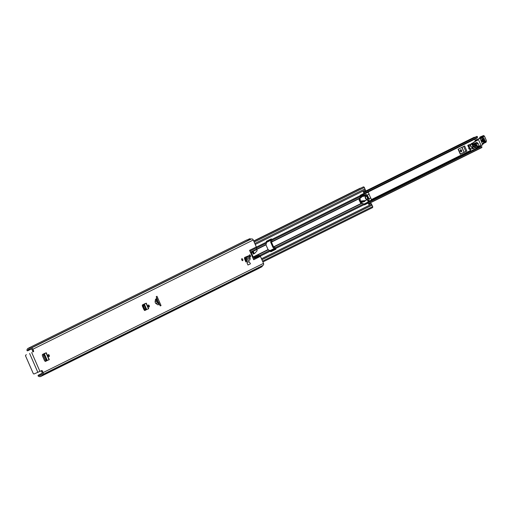 <?xml version="1.0" encoding="UTF-8"?>
<svg xmlns="http://www.w3.org/2000/svg" width="512" height="512" viewBox="0 0 512 512"><rect width="100%" height="100%" fill="white"/><g stroke="black" fill="none" stroke-linecap="round" stroke-linejoin="round"><path stroke-width="0.77" d="M148.173 305.664A1.056 0.531 -112.7 0 1 148.435 306.106A1.056 0.531 -112.7 0 1 148.589 306.662M149.274 305.754A1.056 0.531 -112.7 0 1 149.203 306.963A1.056 0.531 -112.7 0 1 148.326 306.227A1.056 0.531 -112.7 0 1 148.397 305.018A1.056 0.531 -112.7 0 1 149.274 305.754M48.288 355.802A1.056 0.531 -112.7 0 1 48.358 354.592A1.056 0.531 -112.7 0 1 49.242 355.328A1.056 0.531 -112.7 0 1 49.171 356.538A1.056 0.531 -112.7 0 1 48.288 355.802M241.779 259.91A1.056 0.531 -112.7 0 1 241.85 258.701A1.056 0.531 -112.7 0 1 242.733 259.437A1.056 0.531 -112.7 0 1 242.662 260.646A1.056 0.531 -112.7 0 1 241.779 259.91M249.51 256.077A1.056 0.531 -112.7 0 1 249.581 254.867A1.056 0.531 -112.7 0 1 250.458 255.603A1.056 0.531 -112.7 0 1 250.387 256.813A1.056 0.531 -112.7 0 1 249.51 256.077M45.107 353.165L42.394 354.502L42.342 355.661L44.563 360.742L45.427 361.44L47.469 360.39M248.243 264.896L250.445 263.808L249.152 261.632L246.95 262.72L247.955 265.018L246.95 262.72M156.992 296.282L156.262 296.646A12.966 6.534 67.3 0 0 156.774 298.682L155.52 299.181L155.072 301.952L155.642 303.309L158.016 304.896L159.187 304.198A12.966 6.534 67.3 0 0 160.314 305.926L161.043 305.562L156.992 296.282M42.586 374.598L262.842 265.44A1.664 1.434 -116.4 0 0 263.501 263.366L260.442 256.371L253.664 259.731L249.562 250.336L256.339 246.976L253.286 239.981A1.664 1.434 -116.4 0 0 251.296 239.014L251.155 239.072A0.403 0.352 63.6 0 1 250.88 239.059A3.078 2.656 -116.4 0 0 249.549 238.784L247.315 239.891A3.078 2.656 63.6 0 0 246.419 240.128L28.256 348.256A3.078 2.656 63.6 0 1 30.483 348.288A0.403 0.352 -116.4 0 0 30.758 348.301L30.899 348.243A1.664 1.434 63.6 0 1 32.89 349.216L253.286 239.981M33.536 350.701A0.813 0.41 -112.7 0 1 33.491 351.622L32.653 351.974A0.813 0.41 67.3 0 0 32.698 351.046L33.536 350.701L32.89 349.216M32.653 351.974L33.491 351.622M42.451 371.11L41.613 371.462L42.266 372.947A0.608 0.525 63.6 0 1 42.022 373.709L41.882 373.766A1.459 1.261 -116.4 0 0 41.229 374.496A2.029 1.747 63.6 0 1 38.598 375.232L38.15 375.366A0.608 0.525 -116.4 0 0 38.394 376.237A3.078 2.656 63.6 0 0 40.883 376.416A3.078 2.656 63.6 0 0 42.118 374.931A0.403 0.352 -116.4 0 1 42.304 374.733L42.445 374.675A1.664 1.434 63.6 0 0 43.104 372.595L42.451 371.11A0.813 0.41 -112.7 0 0 41.773 370.547A0.813 0.41 -112.7 0 1 41.773 370.547L34.189 373.914A0.813 0.698 -116.4 0 1 33.222 373.44L25.6 355.994A0.813 0.698 -116.4 0 1 25.888 355.002L26.362 354.765A0.813 0.698 63.6 0 1 26.4 354.746M246.022 260.39L246.765 259.866L246.17 258.848L245.35 259.302L246.022 260.39L245.446 260.979L245.869 261.952L249.907 259.898L250.176 258.176L249.178 256.083L246.771 257.274L246.17 258.848L245.222 258.707L245.837 257.037L248.474 255.904M245.446 260.979L244.48 258.605L244.55 257.51L247.245 256.339M145.139 303.59L142.432 304.922L142.374 306.08L143.994 309.792L144.864 310.49L146.899 309.44M48.141 355.238A1.056 0.531 -112.7 0 1 48.403 355.68A1.056 0.531 -112.7 0 1 48.557 356.243M241.626 259.347A1.056 0.531 -112.7 0 1 241.888 259.789A1.056 0.531 -112.7 0 1 242.042 260.346M249.357 255.514A1.056 0.531 -112.7 0 1 249.619 255.955A1.056 0.531 -112.7 0 1 249.773 256.518M156.774 298.682L156.48 301.024L155.36 301.44L155.162 302.24M155.494 303.04L156.237 303.45L157.254 302.803A12.966 6.534 67.3 0 1 156.48 301.024M252.563 252.173L253.267 254.054L254.547 253.485A2.029 1.018 -112.7 0 0 254.707 253.37L256.998 250.886A0.813 0.41 67.3 0 0 256.979 250.01L256.768 249.53L250.56 252.614M256.339 246.976A2.432 2.099 63.6 0 1 256.563 247.859L249.92 251.155M250.381 252.205L256.659 249.088L256.563 247.859M256.659 249.088A1.216 1.05 -116.4 0 0 256.768 249.53M253.299 258.893L260.077 255.757A2.432 2.099 63.6 0 1 260.442 256.371M253.267 254.054L254.112 253.702L253.638 252.102L253.286 251.808L251.91 252.493A1.216 0.614 67.3 0 0 251.846 253.875L253.165 256.883A1.216 0.614 67.3 0 0 253.254 257.075L254.445 257.626L259.136 255.296L254.227 257.658M259.936 255.61L259.136 255.296L258.24 255.674M144.685 310.515L146.912 309.466M45.248 361.466L47.482 360.416M158.099 301.459L160.045 305.549M156.358 297.107L157.811 300.717M41.613 371.462A0.813 0.41 67.3 0 0 41.082 370.886M28.256 348.256A3.078 2.656 63.6 0 0 26.944 350.022A0.608 0.525 -116.4 0 0 27.411 350.797L27.827 350.573A2.029 1.747 63.6 0 1 30.189 349.222A1.459 1.261 -116.4 0 0 31.174 349.267L31.322 349.21A0.608 0.525 63.6 0 1 32.045 349.562L32.698 351.046M40.883 376.416L259.046 268.288A3.078 2.656 63.6 0 0 259.565 267.936L261.798 266.829A3.078 2.656 -116.4 0 0 262.515 265.702A0.403 0.352 63.6 0 1 262.605 265.562M42.298 373.389L38.592 375.226L42.291 373.402M159.187 304.198L157.254 302.803M160.282 305.882L161.043 305.562M250.176 258.176L246.765 259.866L246.49 261.594L245.869 261.952M248.371 255.827L249.306 256.064L248.243 255.846M245.35 259.302L245.222 258.707M246.17 258.848L249.485 257.203M47.264 360.442L49.024 359.77L46.01 352.864L44.122 354.042L44.262 355.11L46.317 359.808L47.258 360.422L46.438 360.781L47.571 360.384M46.01 352.864L43.546 354.17M44.384 353.837L47.258 360.422L46.374 360.806L45.363 360.141L43.341 355.501L43.488 354.208M49.024 359.77L48.262 360.083M146.701 309.491L148.461 308.819L146.042 303.283L144.154 304.461L144.294 305.53L145.747 308.858L146.694 309.472L145.869 309.83L147.002 309.434M146.042 303.283L143.584 304.589M144.416 304.262L146.694 309.472L145.805 309.856L144.826 309.248L143.373 305.926L143.52 304.627M148.461 308.819L147.866 309.062M463.686 146.464L465.869 151.45L460.518 154.061M478.227 147.424L478.016 146.931M471.654 144.326L472.87 143.821L472.941 142.97L477.069 140.403L475.296 141.146A0.813 0.41 -112.7 0 1 475.373 141.088A0.813 0.41 -112.7 0 1 475.469 141.069L474.65 139.238M460.294 154.24L466.835 151.002L464.646 145.99L458.106 149.229L460.294 154.24L458.323 149.12M469.395 145.037L469.235 144.659L467.75 145.376L468.563 147.232L468.954 147.059M364.243 204.621L481.478 146.515A2.778 2.394 -116.4 0 0 479.834 146.624L363.859 204.102M360.39 195.866L476.499 138.323A2.778 2.394 -116.4 0 0 477.472 137.338L360.237 195.443M476.966 136.384L363.648 192.55L477.139 136.467A0.608 0.525 63.6 0 1 477.472 137.338M481.478 146.515A0.608 0.525 63.6 0 1 481.894 147.354L481.632 147.629M363.469 192.147L473.965 137.382A1.254 1.082 63.6 0 1 474.829 137.376M465.094 151.795L464.134 152.224L461.99 147.302M465.869 151.45L466.835 151.002M461.203 151.75A1.011 0.512 -112.7 0 1 461.19 151.757A1.011 0.512 -112.7 0 1 460.333 151.034A1.011 0.512 -112.7 0 1 460.397 149.894L460.762 149.715A1.011 0.512 -112.7 0 1 460.774 149.709A1.011 0.512 -112.7 0 1 461.632 150.432A1.011 0.512 -112.7 0 1 461.574 151.571L461.178 151.763M460.237 150.093A1.011 0.512 -112.7 0 1 460.806 150.822A1.011 0.512 -112.7 0 1 460.89 151.725M461.798 147.398L464.134 152.224M463.942 152.314L460.499 154.022M469.235 144.659L467.75 145.376M468.045 145.254L468.851 147.11M477.069 140.403A0.813 0.41 -112.7 0 1 477.152 140.346A0.813 0.41 -112.7 0 1 477.248 140.333L477.498 140.666M472.378 147.853L472.915 147.629A0.813 0.41 67.3 0 0 472.973 147.789A0.813 0.41 67.3 0 0 473.376 148.326L472.57 148.659A0.813 0.41 -112.7 0 1 472.243 148.288M475.955 143.898L475.955 145.338L476.525 145.446L475.891 145.766L475.008 144.736L474.522 145.19L475.373 145.926L474.042 146.291A1.011 0.512 -112.7 0 1 473.907 146.195A1.011 0.512 -112.7 0 1 473.517 145.606A1.011 0.512 -112.7 0 1 473.382 144.973L475.955 143.898L476.384 142.874L473.382 144.128L473.382 144.973M475.654 145.619L476.077 145.446M476.384 142.874A0.813 0.41 67.3 0 1 476.563 142.483A0.813 0.41 67.3 0 1 476.627 142.464L477.261 142.701L477.312 143.578L476.525 145.446M477.312 143.578L476.384 143.002M475.008 144.736L474.458 144.96L475.373 145.926M475.008 145.888L474.042 146.291M475.354 146.003L475.488 145.491M476.506 142.515L473.626 143.718A0.813 0.41 67.3 0 0 473.555 143.731A0.813 0.41 67.3 0 0 473.382 144.128M472.614 146.381L473.325 146.886L473.958 146.234M473.888 146.266L474.547 147.853L474.208 148.186A2.029 1.018 67.3 0 1 473.965 148.384L473.158 148.723A2.029 1.018 -112.7 0 1 472.57 148.659M480.23 145.722L477.478 147.226L476.8 146.163L474.547 147.853M475.514 147.443L474.989 146.182M472.915 147.629L472.582 146.701M473.376 148.326A2.029 1.018 67.3 0 0 473.965 148.384M473.869 146.291L473.152 146.413A1.005 0.506 67.3 0 0 473.165 146.394L473.843 146.125M471.091 144.154L475.296 141.146M472.87 143.821A0.813 0.41 67.3 0 0 473.382 144.39M475.398 147.494L475.706 147.968L477.478 147.226M473.056 145.171A1.005 0.506 67.3 0 0 472.71 144.736M473.382 144.454L472.186 144.954M481.53 140.262L481.76 139.718L483.84 138.867L484.653 140.832L482.573 141.677L482.029 141.459M482.061 141.658L484.141 140.806L483.494 139.251L481.414 140.096M476.032 140.813L475.846 140.378L478.272 139.366L481.056 145.299L478.406 146.406M479.648 138.362A2.029 1.018 -112.7 0 0 479.654 138.176L479.731 137.875A1.741 0.877 -112.7 0 1 480.109 136.986A1.741 0.877 -112.7 0 1 480.115 136.986L483.334 135.642A0.403 0.352 67.8 0 1 483.347 135.635L483.341 135.635A1.741 0.877 67.3 0 0 482.963 136.525L479.731 137.875A1.619 0.819 67.3 0 1 479.667 138.349L480.166 138.586L482.483 144.16L482.048 145.28L482.496 144.294A4.051 2.042 -112.7 0 1 482.797 143.885A0.403 0.346 -133.6 0 0 482.931 143.398A4.454 2.246 67.3 0 0 482.483 144.16M479.782 138.323L481.184 138.362L480.71 138.118L481.184 138.362L483.085 137.587A2.029 1.018 67.3 0 0 483.526 136.557A1.338 0.672 -112.7 0 1 483.821 135.878L483.891 135.846A0.73 0.365 -112.7 0 1 484.512 136.384L486.086 140.038A1.619 0.819 -112.7 0 1 485.76 141.914L485.562 141.894A23.494 11.834 67.3 0 0 482.931 143.398M482.944 143.744A23.091 11.629 -112.7 0 1 484.666 142.656A23.091 11.629 -112.7 0 1 485.363 142.413L485.562 141.894M480.115 138.528L479.251 138.522M485.76 141.914A0.403 0.339 -85.1 0 1 485.536 142.426L484.019 142.976M481.722 145.44L482.048 145.28M479.245 138.522L475.878 139.923A0.403 0.352 -112.2 0 0 475.712 140.435L475.898 140.87M485.171 141.222L483.93 138.221L481.85 139.072L483.091 142.074L485.171 141.222A0.608 0.525 67.8 0 0 484.653 140.832L484.141 140.806A0.608 0.525 -112.2 0 1 483.622 140.416L481.542 141.261M481.971 145.338L481.056 145.299M478.272 139.366L478.893 138.669L475.878 139.923A0.403 0.403 0 0 0 475.661 140.454L475.712 140.435M481.331 140.742L483.411 139.898L483.622 140.416M481.658 139.795L482.458 141.696M476.768 144.858A1.824 0.922 67.3 0 0 476.819 144.973A1.824 0.922 67.3 0 0 478.342 146.246A1.824 0.922 67.3 0 0 478.464 144.154A1.824 0.922 67.3 0 0 477.274 142.861M366.253 196.282A2.029 1.018 67.3 0 0 365.434 196.006L362.534 196.442M362.79 201.587L363.354 201.914A1.216 1.037 83.2 0 0 363.699 201.843L361.459 202.112M364.659 200.864L366.886 199.782A2.029 1.018 67.3 0 0 366.944 199.763A2.029 1.018 67.3 0 0 367.379 198.963M364.678 200.934L365.99 200.467M360.595 201.082L364.57 200.608L364.826 201.37L363.699 201.843M361.6 196.909A0.403 0.352 -116.4 0 0 361.606 197.242L359.878 198.099M361.338 196.045A1.216 1.05 63.6 0 1 361.44 195.994L362.573 195.52L362.899 196.262L359.994 197.702M364.826 201.37L360.928 201.837M362.573 195.52L360.333 196.634M365.709 196.365A1.619 0.819 67.3 0 0 365.536 196.403A1.619 0.819 67.3 0 0 365.427 198.259A1.619 0.819 67.3 0 0 366.784 199.392A1.619 0.819 67.3 0 0 366.931 199.29M365.754 198.125A1.619 0.819 67.3 0 0 367.11 199.258A1.619 0.819 67.3 0 0 367.219 197.395A1.619 0.819 67.3 0 0 365.856 196.269A1.619 0.819 67.3 0 0 365.754 198.125M369.062 198.746L370.72 197.92L371.622 199.981L369.261 201.152L368.704 200.576L369.005 201.267L368.525 201.466L367.571 200.845L368.96 200.461A3.565 1.798 67.3 0 0 369.062 198.746L368.794 198.861A3.366 1.696 -112.7 0 1 368.685 200.384L367.578 200.794A3.366 1.696 -112.7 0 0 367.642 199.181L368.083 198.739A3.366 1.696 67.3 0 0 367.68 197.472A3.366 1.696 67.3 0 0 366.637 195.84L365.971 195.866A3.366 1.696 -112.7 0 0 364.998 195.29M369.05 194.278L370.656 197.946L368.794 198.861A3.366 1.696 67.3 0 0 368.326 197.203A3.366 1.696 67.3 0 0 366.982 195.29L369.139 194.234L368.243 192.173L364.006 194.272L364.538 195.75L365.28 194.81L363.334 196.058L363.002 195.29L363.462 195.034L363.437 194.291M368.525 201.466L371.546 200.23L370.746 197.907M363.834 196.058L364.538 195.75L363.725 194.214M469.44 145.037A1.619 0.819 -112.7 0 1 469.722 144.717L470.688 144.307A1.619 0.819 67.3 0 0 470.586 146.17A1.619 0.819 67.3 0 0 471.942 147.302A1.619 0.819 67.3 0 0 472.09 147.2M472.41 147.066A2.97 1.498 -112.7 0 1 471.77 148.787A2.97 1.498 -112.7 0 1 471.45 148.845L470.355 148.826A0.813 0.41 -112.7 0 1 469.702 148.051L468.986 145.037L470.336 145.05A1.619 0.819 -112.7 0 1 470.688 144.307L471.014 144.173A1.619 0.819 67.3 0 0 470.906 146.035A1.619 0.819 67.3 0 0 472.262 147.168A1.619 0.819 67.3 0 0 472.371 145.306A1.619 0.819 67.3 0 0 471.014 144.173M473.542 145.664A0.813 0.41 -112.7 0 1 473.395 146.304A0.813 0.41 -112.7 0 1 473.306 146.317L472.614 146.304M472.301 145.158L473.395 145.178M471.77 148.787L471.283 148.986A2.97 1.498 -112.7 0 1 471.04 149.011L469.69 149.203M469.606 149.235L470.355 148.826M469.21 147.923L468.73 148.461A0.813 0.41 67.3 0 0 469.389 149.229M468.947 145.062L468.518 145.574L469.293 148.224L468.73 148.461M270.758 251.738L275.123 249.574L274.906 248.55L273.485 247.859A1.254 1.082 63.6 0 1 272.838 247.168L270.765 242.419A1.254 1.082 63.6 0 1 270.701 241.485L271.174 240L270.707 239.174M256.39 247.098L266.368 242.157A1.254 1.082 63.6 0 1 266.432 243.091L265.978 244.845L268.051 249.594L269.664 250.49A1.254 1.082 63.6 0 1 270.31 251.181L275.11 248.794M359.936 199.565L361.19 202.099A0.403 0.352 63.6 0 1 361.677 202.336L362.176 203.245L363.597 203.936A1.254 1.082 63.6 0 1 364.243 204.627L364.474 204.896L368.23 203.034L368.845 204.442M266.368 242.157L266.342 241.338L271.302 238.88L271.866 239.43L360.301 195.603A1.254 1.082 63.6 0 1 360.365 196.538L359.891 198.016L360.218 198.995A0.403 0.352 63.6 0 1 360.058 199.501L360.077 199.494M275.155 248.883L275.808 248.454A1.254 1.082 -116.4 0 0 275.162 247.763L273.549 246.874L271.475 242.118L271.93 240.365A1.254 1.082 -116.4 0 0 271.866 239.43M364.39 204.877L368.23 203.034M275.866 248.582L275.834 249.274L270.874 251.731L270.31 251.181L260.326 256.128M368.883 204.422L369.254 205.274L371.622 204.166A1.056 0.909 -116.4 0 1 371.206 205.485L261.882 259.667L371.251 205.466M360.301 195.603L360.256 195.245L364.013 193.382L363.059 191.104L365.382 189.882A1.056 0.909 -116.4 0 0 364.301 189.216M368.666 204.038L370.458 203.494A1.011 0.877 63.6 0 1 371.597 204.115M363.437 192.058L365.075 191.174A1.011 0.877 63.6 0 0 365.408 189.939M261.894 259.699L371.341 205.453L372.051 205.158L372.666 206.566A0.934 0.806 63.6 0 1 372.339 207.712L262.886 261.958M261.92 259.744L372.051 205.158M254.816 243.482L364.947 188.896L364.333 187.488A0.934 0.806 63.6 0 0 363.181 186.963L253.805 241.171M253.715 240.966L359.949 188.314A0.934 0.806 63.6 0 1 360.518 188.282M361.062 202.157L360.416 202.477M361.677 202.336L360.544 202.899L359.104 199.974L359.085 199.558L360.218 198.995M144.518 308.55L145.05 310.336M143.917 307.494L142.643 304.819M143.008 304.64L143.162 304.998M142.246 305.19L144.55 310.47M157.203 302.688L157.549 302.701M157.99 302.522L158.893 302.906M156.8 301.798L157.702 301.427L157.504 300.685L156.512 301.101M158.022 302.65L158.784 302.656M31.68 352.518L39.949 371.45M43.104 372.595L263.501 263.366M156.358 298.765L156.205 301.024M252.64 257.376L253.254 257.075M253.587 257.421L252.826 257.798M27.827 350.573L30.387 349.299L27.827 350.586M42.118 374.931L262.515 265.702M30.483 348.288L250.88 239.059M30.758 348.301L251.155 239.072M30.899 348.243L251.296 239.014M30.509 349.331L27.802 350.675M38.445 375.162L42.317 373.242M29.606 353.446L37.875 372.378M252.8 252.454L253.638 252.102M252.998 252.909L253.837 252.557M253.056 253.165L253.901 252.819M253.069 253.786L253.907 253.434M249.907 259.898L246.49 261.594L245.971 260.672M246.771 257.274L245.843 257.037M246.208 258.554L245.274 258.31M44.122 354.042L43.2 354.432M44.262 355.11L43.341 355.501M46.285 359.744L45.363 360.141M46.957 360.531L46.035 360.922M144.154 304.461L143.232 304.851M144.294 305.53L143.373 305.926M145.722 308.794L144.8 309.19M146.387 309.581L145.466 309.971M271.808 239.302L266.304 241.997M363.706 192.685L477.139 136.467M481.894 147.354L368.461 203.571M368.518 203.693L481.83 147.533M461.075 151.782L461.574 151.571M475.955 145.338L475.52 145.517M474.88 145.786L473.907 146.195M471.168 143.712L472.941 142.97M472.87 143.162L471.091 143.904M475.878 139.93L475.661 140.461A0.403 0.403 0 0 0 475.661 140.461L475.846 140.89M480.166 138.586L481.184 138.362M483.526 136.557L482.963 136.525A1.619 0.819 -112.7 0 1 482.605 137.35L482.605 137.35A0.403 0.352 67.8 0 1 483.085 137.587M482.605 137.35L480.742 138.112L482.605 137.35M483.891 135.846A0.403 0.352 67.8 0 0 483.411 135.61L483.347 135.635A0.403 0.352 67.8 0 1 483.821 135.878M483.987 135.834A1.133 0.57 67.3 0 0 483.635 135.603M483.616 143.232L485.536 142.426A2.029 1.018 67.3 0 0 485.805 142.387A2.029 1.018 67.3 0 0 486.24 141.587M482.464 144.582L484.666 142.656M483.494 139.251A0.608 0.525 -112.2 0 0 483.411 139.898M483.93 138.221A0.608 0.525 67.8 0 1 483.84 138.867M482.573 141.677A0.608 0.525 67.8 0 1 483.091 142.074M481.85 139.072A0.608 0.525 67.8 0 1 481.76 139.718M360.365 196.525L361.44 195.994M365.286 194.982A3.366 1.696 -112.7 0 1 365.51 194.848A3.366 1.696 -112.7 0 1 366.982 195.29M363.008 195.494L363.309 196.173M363.264 194.592L363.859 194.15M367.27 195.162A3.565 1.798 67.3 0 0 365.28 194.81M364.57 195.699L365.51 194.848M363.795 196.07L364.454 195.795M371.622 199.981L368.691 201.606M470.048 151.046L470.515 150.816L470.15 150.637L371.462 199.546M473.306 146.317L472.806 146.528M471.45 148.845L471.04 149.011M469.702 148.051L469.293 148.224M468.518 145.574L468.928 145.408M256.73 249.427L265.978 244.845M253.197 256.96L268.051 249.594M271.475 242.118L359.91 198.291M273.549 246.874L361.984 203.04M275.808 248.454L364.243 204.627M261.485 258.752L371.622 204.166M255.245 244.467L365.382 189.882M259.693 255.43L269.664 250.49M275.162 247.763L363.597 203.936M253.331 257.19L268.243 249.798M273.734 247.072L362.176 203.245M256.57 247.974L266.432 243.091M271.93 240.365L360.365 196.538M256.666 249.178L265.958 244.576M271.456 241.85L359.891 198.016M370.458 203.494L368.794 204.32M363.405 192L365.075 191.174M262.534 261.152L372.666 206.566M254.195 242.074L364.333 187.488M275.834 249.274L275.123 249.574M360.422 202.483L361.19 202.099M158.182 302.848L158.669 302.643M42.515 374.637L262.912 265.408M27.68 350.803L30.618 349.35M42.317 373.19L38.304 375.187M46.246 352.73L49.274 359.648M146.278 303.149L148.704 308.698M269.926 250.656L274.541 248.371M266.458 242.419L271.142 240.096M368.538 203.731L481.754 147.622M363.622 192.493L476.826 136.384M460.538 154.106L458.355 149.107M475.315 146.048L474.342 146.451M476.397 145.594L475.955 145.779M476.563 142.483L473.555 143.731M477.152 140.346L475.373 141.088M479.379 138.694L480.109 136.986L483.341 135.635M480.768 138.106L479.725 138.33M483.386 143.398L485.805 142.387L486.131 140.013L484.557 136.358L483.347 135.635M477.958 146.406L478.342 146.246M361.389 196.019L360.371 196.525M361.51 202.138L363.456 201.907M366.784 199.392L367.11 199.258M365.536 196.403L365.856 196.269M368.083 192.051L369.139 194.234M362.944 195.418L363.296 196.218M470.099 148.73L470.138 150.643M470.656 148.486L470.406 151.187L371.642 200.134M368.058 198.752L367.443 197.35M473.395 146.304L472.826 146.541M469.203 147.917L468.794 148.09M468.986 145.037L468.582 145.203M470.195 148.998L469.651 149.229M471.942 147.302L472.262 147.168M359.213 199.718L360.512 202.682"/></g></svg>
